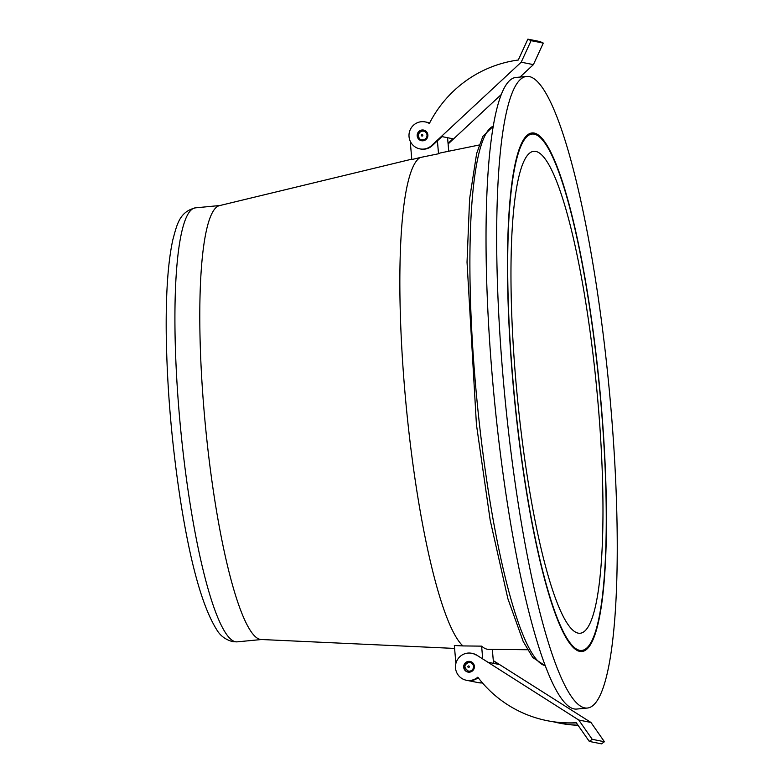 <?xml version="1.0" encoding="UTF-8"?>
<svg xmlns="http://www.w3.org/2000/svg" width="783" height="783" viewBox="0 0 783 783"><rect width="100%" height="100%" fill="white"/><g stroke="black" fill="none" stroke-linecap="round" stroke-linejoin="round"><path stroke-width="1.17" d="M578.04 633.114A242.084 39.904 84.5 0 0 578.216 633.153A242.084 39.904 84.5 0 0 596.695 388.437A242.084 39.904 84.5 0 0 532.117 151.677A242.084 39.904 84.5 0 0 517.191 395.523A242.084 39.904 84.5 0 0 578.04 633.114M579.547 650.33A259.379 42.762 84.5 0 0 581.681 650.438A259.379 42.762 84.5 0 0 599.533 388.162A259.379 42.762 84.5 0 0 532.244 134.04A259.379 42.762 84.5 0 0 513.805 389.914A259.379 42.762 84.5 0 0 579.547 650.33M577.766 650.81A259.379 42.762 84.5 0 0 578.128 650.781L581.681 650.438M532.244 134.04L528.691 134.373A259.379 42.762 84.5 0 0 528.329 134.422M448.111 143.984L501.531 94.283M520.039 77.057L533.399 64.627L543.294 43.094L540.064 41.577L527.869 39.15L531.099 40.657L543.294 43.094M448.052 143.348L452.946 138.787L441.964 136.604L432.275 145.618L431.668 145.491L521.204 62.2L533.399 64.627M521.204 62.2L531.099 40.657M431.668 145.491A13.751 13.546 101.3 0 1 409.255 132.748A13.751 13.546 101.3 0 1 429.368 123.489A118.233 116.471 101.3 0 1 518.277 60.027L527.869 39.15M421.783 140.764A5.422 5.344 101.3 0 1 422.673 130.115A5.422 5.344 101.3 0 1 423.906 130.144M432.275 145.618A13.751 13.546 101.3 0 1 420.461 148.995L419.854 148.878M425.228 121.913L425.835 122.031A13.751 13.546 101.3 0 1 429.446 123.313M422.066 129.998A5.422 5.344 -78.7 0 0 421.479 140.715A5.422 5.344 -78.7 0 0 427.782 136.438A5.422 5.344 -78.7 0 0 422.066 129.998M493.31 660.607L590.959 722.455L604.417 741.746L601.51 743.85L589.305 741.423L592.222 739.318L604.417 741.746M493.329 660.891L498.937 664.444L487.956 662.252L476.867 655.224A13.751 13.546 -78.7 0 0 472.325 653.413L471.718 653.286A13.751 13.546 -78.7 0 0 455.745 664.121A13.751 13.546 -78.7 0 0 477.806 677.187A118.233 116.471 -78.7 0 0 547.16 720.683A118.233 116.471 -78.7 0 0 576.249 722.709L589.305 741.423M476.867 655.224L578.754 720.017L590.959 722.455M578.754 720.017L592.222 739.318M553.287 721.769A118.233 116.471 -78.7 0 0 558.749 722.993L559.365 723.12A118.233 116.471 -78.7 0 0 578.04 725.273M558.749 722.993A118.233 116.471 -78.7 0 0 577.962 725.166M477.836 682.541A13.751 13.546 -78.7 0 0 477.933 682.561L478.54 682.688A13.751 13.546 -78.7 0 0 482.416 682.884M477.933 682.561A13.751 13.546 -78.7 0 0 482.269 682.707M470.397 661.518A5.422 5.344 -78.7 0 0 464.309 666.46A5.422 5.344 -78.7 0 0 468.273 672.147M547.16 720.683L547.777 720.81A118.233 116.471 -78.7 0 0 576.357 722.856M466.345 680.251L466.952 680.378A13.751 13.546 -78.7 0 0 478.1 677.569M476.25 655.107A13.751 13.546 -78.7 0 0 471.718 653.286M469.497 672.166A5.422 5.344 101.3 0 1 463.79 665.726A5.422 5.344 101.3 0 1 470.094 661.449A5.422 5.344 101.3 0 1 469.497 672.166M455.902 663.426L454.336 645.515L462.919 645.926A247.438 40.794 -95.5 0 1 405.134 394.466A247.438 40.794 -95.5 0 1 420.187 157.52L438.539 153.762A249.415 41.117 -95.5 0 1 440.898 152.832L479.196 145.002M410.214 141.175L411.819 159.546L420.187 157.52M454.59 648.422L261.131 639.496A217.997 35.94 -95.5 0 1 255.356 636.687A217.997 35.94 -95.5 0 1 203.942 409.235A217.997 35.94 -95.5 0 1 219.592 205.596L411.789 159.174M462.919 645.926L481.614 646.141A249.415 41.117 84.5 0 0 488.426 649.322L527.517 649.743M587.201 708.057L576.542 709.075A317.262 52.304 -95.5 0 1 494.249 398.244A317.262 52.304 -95.5 0 1 516.075 77.439L526.734 76.421A317.262 52.304 -95.5 0 1 529.347 76.558A317.262 52.304 -95.5 0 1 609.761 395.082A317.262 52.304 -95.5 0 1 587.201 708.057A317.262 52.304 -95.5 0 1 504.898 397.226A317.262 52.304 -95.5 0 1 526.734 76.421M534.29 133.071A260.465 42.938 -95.5 0 1 600.307 394.573A260.465 42.938 -95.5 0 1 581.789 651.525A260.465 42.938 -95.5 0 1 514.225 396.335A260.465 42.938 -95.5 0 1 532.146 132.953A260.465 42.938 -95.5 0 1 534.29 133.071M438.539 153.762L437.403 140.842M448.737 151.227L447.563 137.72M423.711 139.893A4.365 4.297 101.3 0 1 422.477 139.834L421.871 139.717A4.365 4.297 101.3 0 0 427.019 135.645A4.365 4.297 101.3 0 0 423.574 131.153L424.19 131.27A4.365 4.297 101.3 0 1 423.711 139.893M425.932 122.05A13.751 13.546 101.3 0 1 429.476 123.274M492.321 649.361L493.544 663.367M467.04 680.388A13.751 13.546 -78.7 0 0 467.138 680.407L477.747 682.531A13.751 13.546 -78.7 0 0 482.22 682.649M468.968 671.207A4.365 4.297 -78.7 0 0 474.038 667.772A4.365 4.297 -78.7 0 0 470.671 662.643L470.064 662.526A4.365 4.297 101.3 0 1 473.431 667.645A4.365 4.297 101.3 0 1 468.361 671.09L468.968 671.207M467.138 680.407A13.751 13.546 -78.7 0 0 478.188 677.687M481.614 646.141L482.729 658.943M220.013 205.498L195.564 207.838A217.997 35.94 84.5 0 0 180.57 428.272A217.997 35.94 84.5 0 0 237.112 641.854L261.561 639.515M493.407 126.102A271.319 44.729 84.5 0 0 476.925 399.898A271.319 44.729 84.5 0 0 545.056 665.599M422.34 131.084A4.365 4.297 101.3 0 1 423.574 131.153L422.311 131.084C415.802 132.895 418.993 140.451 421.871 139.717M422.047 134.568A0.744 0.734 -78.7 0 0 421.508 135.743A0.744 0.734 -78.7 0 0 422.781 135.625A0.744 0.734 -78.7 0 0 422.047 134.568M468.831 662.467A4.365 4.297 101.3 0 1 470.064 662.526L468.802 662.457C463.79 664.689 463.644 667.566 468.361 671.09M468.537 665.942A0.744 0.734 -78.7 0 0 467.999 667.116A0.744 0.734 -78.7 0 0 469.271 666.999A0.744 0.734 -78.7 0 0 468.537 665.942M195.564 207.838C179.141 211.704 176.889 225.22 172.828 239.764C168.032 261.904 165.83 293.018 166.231 333.118C166.975 387.213 171.643 442.454 180.227 498.859C190.279 563.378 202.454 607.011 216.744 629.738C220.307 635.874 225.778 639.877 233.158 641.757L237.112 641.854M493.427 125.985L482.886 136.369L476.651 153.448L469.594 198.931L467.03 262.178L476.426 424.533L490.197 520.284L507.883 598.711L523.201 641.483L532.773 657.514L545.095 665.716M426.021 122.07L429.71 122.804"/></g></svg>
